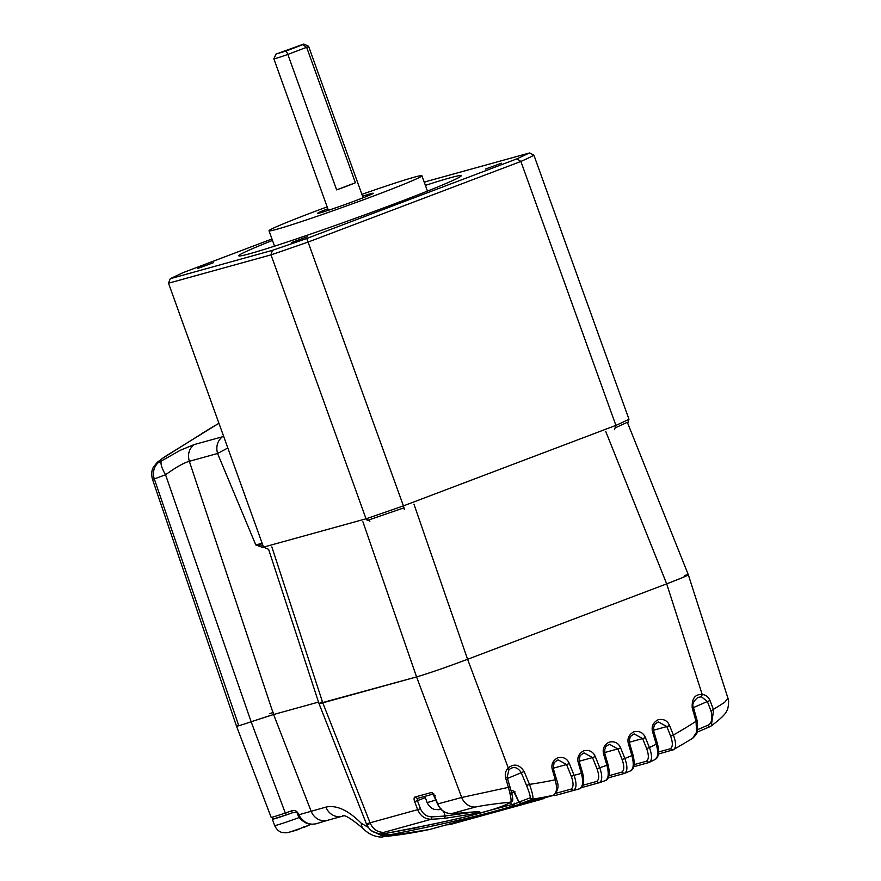 <?xml version="1.0" encoding="UTF-8"?>
<svg xmlns="http://www.w3.org/2000/svg" width="881" height="881" viewBox="0 0 881 881"><rect width="100%" height="100%" fill="white"/><g stroke="black" fill="none" stroke-linecap="round" stroke-linejoin="round"><path stroke-width="1.32" d="M213.643 262.615L197.785 268.463L213.643 262.615M307.26 236.736L291.413 242.583L307.26 236.736M501.322 163.216L485.475 169.064L501.322 163.216M362.565 196.232A29.547 1.046 160.2 0 1 370.505 193.776A29.547 1.046 160.2 0 1 373.269 193.247A29.547 1.046 160.2 0 1 351.838 202.057A29.547 1.046 160.2 0 1 320.431 212.75A29.547 1.046 160.2 0 1 317.667 213.268A29.547 1.046 160.2 0 1 327.82 208.742M425.391 185.373A118.186 4.196 160.2 0 1 450.136 177.819A118.186 4.196 160.2 0 1 461.17 175.726A118.186 4.196 160.2 0 1 375.449 210.944A118.186 4.196 160.2 0 1 249.808 253.706A118.186 4.196 160.2 0 1 238.773 255.798A118.186 4.196 160.2 0 1 272.493 240.414M306.643 47.31A18.468 0.661 -19.8 0 0 308.581 46.286A18.468 0.661 -19.8 0 0 308.559 46.264L303.846 44.05L302.767 44.678L306.643 47.31L287.856 54.424L336.619 189.867A18.468 0.661 -19.8 0 0 355.395 182.752L306.643 47.31M276.061 54.049L273.837 58.774A18.468 0.661 -19.8 0 0 273.837 58.796A18.468 0.661 -19.8 0 0 275.555 58.465A18.468 0.661 -19.8 0 0 287.856 54.424L286.204 50.955L276.061 54.049L303.846 44.05M302.767 44.678L286.204 50.955M355.395 182.752L336.619 189.867M427.582 181.167L424.279 182.29A195.747 6.949 160.2 0 1 427.582 181.167L529.018 153.129L517.004 158.822L520.88 161.454A199.436 7.081 -19.8 0 0 533.93 155.265L529.701 152.942M306.764 238.476L403.432 505.881L615.896 425.38L520.88 161.454L308.405 241.956A199.436 7.081 -19.8 0 1 271.018 254.873L272.361 250.358A195.747 6.949 160.2 0 0 306.764 238.476L517.004 158.822M268.441 549.27L263.529 547.134L168.502 283.208L170.275 278.693L182.477 272.912M369.877 521.233L366.033 518.799L271.018 254.873L168.502 283.208M170.275 278.693L272.361 250.358M404.28 509.35L403.432 505.881A199.436 7.081 -19.8 0 1 366.033 518.799L263.529 547.134M614.531 429.697L615.896 425.38A199.436 7.081 -19.8 0 0 628.957 419.191L533.93 155.265M627.757 423.298L628.957 419.191M427.692 181.123L529.327 153.03M327.148 206.87A81.25 2.885 -19.8 0 0 269.024 230.778A81.25 2.885 -19.8 0 0 276.612 229.346A81.25 2.885 -19.8 0 0 362.983 199.943A81.25 2.885 -19.8 0 0 421.922 175.737A81.25 2.885 -19.8 0 0 414.334 177.169A81.25 2.885 -19.8 0 0 361.893 194.36M518.975 802.327L511.509 804.782L513.678 805.708C488.647 813.681 446.975 823.449 388.653 835.034L377.773 833.591M514.218 792.261L511.707 793.142M379.579 833.911L382.861 833.9C456.832 820.145 499.417 809.562 510.606 802.162C511.663 801.666 510.958 796.82 508.48 787.603L505.628 777.945C504.714 774.014 505.595 770.677 508.271 767.957L508.932 769.697L507.126 777.383L508.932 769.697C513.436 766.085 517.521 767.032 521.189 772.549A71689.206 34591.232 64.8 0 1 526.53 785.434C529.624 793.186 530.769 797.338 529.955 797.9L518.942 802.084M533.379 800.796A2.214 2.004 -105.5 0 1 533.28 800.829L553.334 795.279A516.905 467.481 -102 0 1 532.377 799.21L521.332 803.384L518.942 802.062A5816.714 2142.68 -113.4 0 0 515.462 794.222L515.473 794.255M368.181 827.281L361.353 823.339C348.171 810.168 336.366 804.76 325.926 807.117L299.639 814.54M326.521 820.563A59.082 2.092 -19.8 0 0 316.532 823.647C309.253 825.409 303.35 822.513 298.835 814.969L298.097 813.24C296.258 810.509 293.968 809.76 291.215 810.994A44.325 2.346 -20.2 0 0 285.301 813.009A276137.942 99565.114 70.6 0 0 251.129 721.759A24.371 0.87 -19.8 0 1 236.504 726.164L238.784 725.735A24.382 0.87 -19.8 0 0 251.14 721.748L271.128 715.218M526.728 785.412L529.481 784.376C532.719 793.594 533.688 798.538 532.377 799.21L529.955 797.9M507.456 778.463L524.14 771.492L529.481 784.376A502.302 454.255 -101.9 0 0 555.294 779.773L552.398 769.939C550.944 764.675 552.706 760.633 557.673 757.814C563.234 756.57 567.122 758.475 569.335 763.519L574.082 775.335C576.868 783.605 576.615 788.66 573.322 790.488L555.261 795.477A2.214 2.004 74.5 0 1 553.675 795.18M696.618 720.999L696.023 721.286L692.202 707.817L692.796 707.531L692.202 707.817C691.75 698.501 695.076 694.052 702.212 694.481C705.824 694.834 708.412 696.838 709.976 700.527L713.621 709.888L711.297 725.9L710.02 726.616L707.41 725.448L697.763 729.578M425.358 797.624L417.429 800.631L417.352 798.439L433.166 794.067M269.696 713.665A51.913 1.839 -19.8 0 0 273.473 712.333M325.926 807.117A14.768 13.38 74.5 0 0 342.246 816.258L327.446 820.343A14.768 13.38 74.5 0 1 311.125 811.214A122019.271 51447.922 -112.4 0 0 273.595 714.513L318.504 702.091L273.595 714.513L251.14 721.748L165.551 474.76C161.774 468.263 160.342 463.703 161.278 461.071L158.503 462.514C157.413 462.305 159.131 460.675 163.657 457.646L203.533 432.593A480.068 434.377 -103.2 0 1 218.951 423.32M322.27 701.739L318.988 703.556L322.776 702.84L416.57 676.916C428.695 673.359 445.698 667.479 467.591 659.285C445.72 667.468 428.717 673.348 416.57 676.916L318.988 703.556L366.551 824.231C369.833 830.937 373.808 832.06 373.302 831.906L379.788 833.944L382.861 833.9C380.988 833.591 381.297 833.085 383.764 832.369L431.238 819.253C424.939 819.187 420.413 815.993 417.66 809.661L370.064 822.81C365.813 824.076 365.406 824.572 368.853 824.308M616.16 427.428L627.349 422.296L688.292 574.687C687.83 575.491 680.628 578.542 666.686 583.861L467.591 659.285L666.686 583.861L682.555 577.584L688.292 574.698L684.493 575.414M431.965 816.852C426.646 816.742 422.803 814.022 420.446 808.692L417.429 800.631L414.643 801.589C413.817 799.166 413.894 797.657 414.896 797.063L431.25 792.548C432.395 792.437 433.518 793.616 434.619 796.072L437.824 804.089C440.709 810.377 445.312 813.559 451.656 813.603A516.971 468.472 71 0 0 465.069 812.7C479.264 811.313 483.229 811.511 476.995 813.284L444.575 818.372A517.07 467.602 -102 0 1 431.238 819.253L431.965 816.852A515.374 466.071 -101.9 0 0 445.246 815.971L444.575 818.372M474.011 812.04L445.246 815.971L443.694 811.5M435.599 795.609L434.619 796.072M688.292 574.698L727.959 698.226L724.589 702.41L710.978 710.89C712.916 718.797 711.727 723.653 707.41 725.448M595.27 756.548L592.506 757.572L584.081 752.914C578.068 756.416 580.755 756.217 579.39 758.112L579.533 762.539L582.594 772.923C584.72 781.888 583.707 787.173 579.544 788.792L579.544 788.792C582.892 787.008 583.508 781.854 581.394 773.353L578.332 762.968C576.879 757.704 578.641 753.673 583.618 750.843C589.169 749.599 593.056 751.504 595.27 756.548L599.763 767.725C602.593 775.974 602.362 780.984 599.08 782.769L596.558 781.48L583.046 785.224M604.608 752.572L617.856 748.916L609.432 744.258C603.419 747.76 606.106 747.562 604.74 749.456L604.884 753.883L608.121 764.84C610.17 773.749 609.234 779.013 605.346 780.632L605.17 780.687C608.518 778.903 609.101 773.76 606.921 765.281A503.084 454.959 -101.9 0 1 599.763 767.725L596.999 768.739C599.388 775.621 599.245 779.872 596.558 781.48M606.921 765.281L607.912 764.873L606.921 765.281L603.683 754.312C602.23 749.048 603.992 745.018 608.969 742.187C614.52 740.943 618.407 742.848 620.62 747.892L624.871 758.475C627.757 766.69 627.558 771.679 624.277 773.441L621.656 772.197L608.991 775.698M631.875 755.557L632.866 755.16L631.875 755.557L628.45 743.982C626.997 738.718 628.759 734.677 633.736 731.858C639.298 730.613 643.174 732.518 645.388 737.562L642.623 738.575L634.199 733.928C628.197 737.43 630.873 737.232 629.508 739.126L629.651 743.542L633.076 755.127C635.091 763.849 634.254 769.091 630.565 770.853L630.234 770.963C633.582 769.157 634.122 764.025 631.875 755.557A503.084 454.959 -101.9 0 1 624.871 758.475L622.107 759.488C624.497 766.36 624.343 770.589 621.656 772.197M654.737 759.642C658.085 757.792 658.592 752.649 656.246 744.203L652.634 731.957C651.18 726.704 652.942 722.662 657.92 719.832C663.47 718.588 667.358 720.493 669.571 725.548L673.381 735.029C676.41 743.201 676.289 748.167 673.018 749.94L692.587 738.377L696.585 732.177L696.023 721.286A502.302 454.255 -101.9 0 1 673.381 735.029L670.628 736.053C673.018 742.925 672.875 747.176 670.188 748.784L673.018 749.94M413.938 504.141L467.591 659.285L508.271 767.957C514.097 763.254 519.383 764.433 524.14 771.492M507.753 779.498A7893.231 729.886 -107 0 1 510.011 787.019L461.71 797.481L438.804 803.626M691.519 738.928L692.587 738.377C695.891 735.139 697.433 732.959 697.234 731.847L697.223 720.878L693.413 707.41C691.849 704.712 693.303 701.397 697.785 697.466L701.441 696.772L707.366 701.507L709.976 700.527M693.457 707.597L707.366 701.507A7896.117 5541.666 64 0 1 710.978 710.89M701.441 696.772L702.212 694.481L666.686 583.861L605.754 431.481M510.76 792.999L514.878 791.997L513.854 791.887L518.865 802.106A2.214 2.214 0 0 0 521.332 803.384L553.334 795.279C556.693 793.473 557.354 788.297 555.294 779.773L556.285 779.366L555.294 779.773M553.433 795.257C558.235 791.105 559.248 785.808 556.495 779.344L553.598 769.498L553.455 765.082C554.81 763.188 552.134 763.387 558.136 759.874L566.571 764.532L569.335 763.519M553.312 768.199L566.571 764.532L571.317 776.348L574.082 775.335A503.084 454.959 -101.9 0 0 581.394 773.353L582.385 772.945L581.394 773.353M559.743 794.266L579.544 788.792A516.894 467.47 -102 0 1 577.507 789.354A516.894 467.47 -102 0 1 573.322 790.488L570.91 789.167L556.142 793.252M605.17 780.687L599.091 782.824M645.388 737.562L649.418 747.584C652.369 755.777 652.204 760.744 648.934 762.505L655.222 759.455C658.746 757.418 659.484 752.187 657.446 743.773L653.834 731.527L653.691 727.1C655.057 725.206 652.369 725.404 658.382 721.902L666.807 726.561L669.571 725.548M656.246 744.203L657.237 743.795L656.246 744.203A503.084 454.959 -101.9 0 1 649.418 747.584L646.654 748.597C649.044 755.469 648.89 759.697 646.202 761.305L649.374 762.34M512.401 799.32L511.63 801.743L510.606 802.162C495.21 803.703 483.482 805.333 475.41 807.04L451.568 813.615C445.147 813.57 440.489 810.41 437.626 804.144L432.945 793.891L433.705 793.913M383.125 833.855L382.993 833.889C456.787 820.244 499.67 809.529 511.63 801.743L511.63 801.743C512.445 800.565 514.284 801.721 510.022 787.03L507.126 777.383L505.628 777.945M361.353 823.339A14.768 9.317 135.4 0 0 363.225 828.603A14.768 9.317 135.4 0 0 363.225 828.614C350.572 818.031 343.579 813.912 342.246 816.258L342.246 816.258A14.768 13.38 74.5 0 0 343.315 815.905M371.452 830.695L383.852 836.653L382.75 836.862C382.695 837.214 372.035 837.952 363.225 828.603M316.532 823.647L327.446 820.343M298.097 813.24L297.304 813.537L298.042 815.266C298.89 817.832 301.302 820.244 305.255 822.524C307.546 824.087 311.136 824.517 316.015 823.834M291.215 810.994L292.899 812.623A46.539 1.652 -19.8 0 0 286.732 814.727L285.301 813.009A22.675 0.804 160.2 0 1 273.242 816.907A22.675 0.804 160.2 0 1 271.128 817.304L236.504 726.164L152.413 479.143L154.318 478.934L238.784 725.735M727.959 698.226C729.347 698.853 728.323 710.152 726.594 711.022C725.801 713.841 720.702 718.797 711.297 725.9L710.02 726.616M571.317 776.348C573.729 783.253 573.597 787.526 570.91 789.167M515.462 794.222C513.975 791.446 512.962 790.257 512.434 790.686A373.951 13.248 -19.8 0 0 511.145 790.995M511.465 804.672L483.878 811.919M418.222 827.446L384.138 833.701M430.016 829.362L429.84 829.417A517.059 468.229 -105.5 0 1 383.852 836.653L388.653 835.034L387.188 833.459M520.792 803.428L519.79 804.551A2.214 2.004 -105.5 0 0 519.9 804.529L519.9 804.529A2.214 2.004 -105.5 0 1 519.9 804.529L429.84 829.417L519.79 804.551L513.678 805.708L514.856 803.131M454.045 823.482A517.059 468.229 -105.5 0 1 449.85 824.616L541.639 799.276L449.85 824.616L448.264 824.33M533.148 800.862L533.17 800.851A2.214 2.214 0 0 0 533.28 800.829A2.214 2.004 -105.5 0 1 533.17 800.851L521.332 803.384M512.434 790.686L515.121 791.92M544.227 797.801L541.639 799.276M538.456 799.397L537.729 800.333A2.214 2.004 74.5 0 1 536.144 800.036M303.846 826.752L304.044 827.314A110.742 46.814 -110.7 0 0 304.98 826.951A110.742 46.814 -110.7 0 0 305.255 826.83A110.742 46.814 -110.7 0 0 307.15 825.882L300.895 828.25A110.742 46.814 -110.7 0 1 297.789 829.693A110.742 100.28 -105.5 0 1 290.774 831.741L287.757 832.578A110.742 100.28 -105.5 0 0 291.446 831.576M272.967 818.746A22.157 0.782 -19.8 0 0 272.35 819.176A22.157 0.782 -19.8 0 0 292.855 812.634C296.412 812.238 297.888 812.546 297.304 813.537M301.071 828.14A110.742 100.28 74.5 0 0 303.89 826.885M441.194 808.923L438.176 809.749L440.203 809.474A110.742 100.28 -105.5 0 0 440.952 809.276M263.034 545.78L262.934 547.486L263.595 547.31M262.12 543.203L255.82 544.987L262.934 547.486M227.827 447.966L217.563 453.495C215.768 446.645 217.343 441.084 222.287 436.822L194.051 444.619L180.153 450.356L161.278 461.071M223.62 436.293L222.287 436.822M158.503 462.514A14.768 13.38 -105.5 0 0 154.318 478.934L165.551 474.76C175.76 467.382 183.677 462.888 189.327 461.303L217.563 453.495L255.82 544.987L262.791 545.086M367.135 520.517L404.06 507.819M218.929 423.243L164.24 457.074A14.768 5 58.9 0 0 163.657 457.646M202.85 432.89A14.768 6.002 57.7 0 1 203.533 432.593M182.83 272.736L271.965 238.971L182.94 272.703M417.352 798.439L414.896 797.063M433.859 793.869L431.25 792.548M475.41 807.04A14.768 13.38 74.5 0 1 461.71 797.481L416.57 676.916L362.917 521.772M383.764 832.369C377.442 832.314 372.883 829.131 370.064 822.81L322.776 702.84L271.855 546.947M420.446 808.692L417.66 809.661L414.643 801.589M451.479 813.615L479.176 811.83M553.378 769.531L552.398 769.939L553.378 769.531M579.324 762.561L578.332 762.968L579.324 762.561M579.258 761.228L592.506 757.572L596.999 768.739M604.674 753.905L603.683 754.312L604.674 753.905M622.107 759.488L617.856 748.916L620.62 747.892M629.441 743.575L628.45 743.982L629.441 743.575M629.375 742.243L642.623 738.575L646.654 748.597M653.625 731.549L652.634 731.957L653.625 731.549M653.559 730.217L666.807 726.561L670.628 736.053M376.187 833.151L385.768 836.124M598.915 782.813L582.264 787.416A2.214 2.004 74.5 0 1 582.176 787.449L598.981 782.802M646.202 761.305L634.166 764.62M670.188 748.784L658.647 751.978M553.686 795.323L544.832 797.768L553.697 795.323M290.774 831.741L300.895 828.25M286.644 832.787L282.46 832.567C282.294 832.567 277.614 831.928 274.641 825.541A22.157 0.782 -19.8 0 0 283.352 823.085A22.157 0.782 -19.8 0 0 299.276 817.502M307.15 825.882L310.894 824.242M439.09 809.683L434.917 809.463C434.74 809.452 430.06 808.813 427.087 802.437A22.157 0.782 -19.8 0 0 435.798 799.97A22.157 0.782 -19.8 0 0 435.941 799.926M194.051 444.619C189.008 448.847 187.433 454.409 189.327 461.303L273.595 714.513M308.581 46.286L363.126 197.773M273.837 58.796L328.371 210.284M170.407 278.627L182.719 272.78M269.024 230.778L274.553 246.151M421.922 175.737L427.45 191.1M510.65 802.415L511.509 804.782M292.899 812.623L286.71 814.738C266.646 821.059 275.621 818.901 271.128 817.304M605.335 780.632L599.234 782.769M630.565 770.853L624.607 773.397M673.602 749.698L658.47 754.015M429.454 829.506L382.75 836.862M709.756 726.77L697.135 732.144M449.784 824.638L446.315 824.869M608.242 777.89L624.078 773.507M633.769 766.723L648.625 762.616M519.9 804.529A2.214 2.214 0 0 0 521.288 803.395M553.532 795.224A2.214 2.214 0 0 0 555.261 795.488M543.544 798.737A2.214 2.214 0 0 0 544.921 797.613M274.641 825.541L272.35 819.176M304.98 826.951A110.797 110.797 0 0 0 310.244 824.572M427.087 802.437L424.895 796.347M268.584 549.248L318.988 703.556M164.24 457.074L157.247 462.305L153.481 467.062C153.47 467.249 150.442 470.95 152.413 479.143"/></g></svg>

